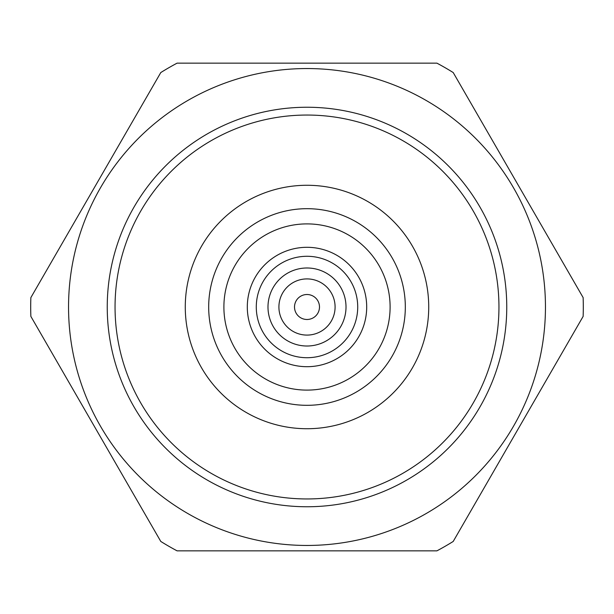 <?xml version="1.0" encoding="UTF-8"?>
<svg xmlns="http://www.w3.org/2000/svg" width="614" height="614" viewBox="0 0 614 614"><rect width="100%" height="100%" fill="white"/><g stroke="black" fill="none" stroke-linecap="round" stroke-linejoin="round"><path stroke-width="0.92" d="M115.048 307A191.952 191.952 0 0 0 307 498.952A191.952 191.952 0 0 0 498.952 307A191.952 191.952 0 0 0 307 115.048A191.952 191.952 0 0 0 115.048 307M506.757 307A199.757 199.757 0 0 1 307 506.757A199.757 199.757 0 0 1 107.243 307A199.757 199.757 0 0 1 307 107.243A199.757 199.757 0 0 1 506.757 307M247.304 307A59.696 59.696 0 0 0 307 366.696A59.696 59.696 0 0 0 366.696 307A59.696 59.696 0 0 0 307 247.304A59.696 59.696 0 0 0 247.304 307M390.105 307A83.105 83.105 0 0 1 307 390.105A83.105 83.105 0 0 1 223.895 307A83.105 83.105 0 0 1 307 223.895A83.105 83.105 0 0 1 390.105 307M357.716 307A50.716 50.716 0 0 0 307 256.284A50.716 50.716 0 0 0 256.284 307A50.716 50.716 0 0 0 307 357.716A50.716 50.716 0 0 0 357.716 307M545.455 307A238.455 238.455 0 0 1 307 545.455A238.455 238.455 0 0 1 68.545 307A238.455 238.455 0 0 1 307 68.545A238.455 238.455 0 0 1 545.455 307M30.7 307A276.3 276.3 0 0 0 30.861 316.394L160.791 541.448A276.3 276.3 0 0 0 177.07 550.842L436.93 550.842A276.3 276.3 0 0 0 453.209 541.448L583.139 316.394A276.3 276.3 0 0 0 583.139 297.606L453.209 72.552A276.3 276.3 0 0 0 436.93 63.158L177.07 63.158A276.3 276.3 0 0 0 160.791 72.552L30.861 297.606A276.3 276.3 0 0 0 30.7 307M405.317 307A98.317 98.317 0 0 0 307 208.683A98.317 98.317 0 0 0 208.683 307A98.317 98.317 0 0 0 307 405.317A98.317 98.317 0 0 0 405.317 307M185.274 307A121.725 121.725 0 0 0 307 428.726A121.725 121.725 0 0 0 428.726 307A121.725 121.725 0 0 0 307 185.274A121.725 121.725 0 0 0 185.274 307M278.909 307A28.09 28.09 0 0 1 307 278.909A28.09 28.09 0 0 1 335.091 307A28.09 28.09 0 0 1 307 335.091A28.09 28.09 0 0 1 278.909 307M319.487 307A12.487 12.487 0 0 0 307 294.513A12.487 12.487 0 0 0 294.513 307A12.487 12.487 0 0 0 307 319.487A12.487 12.487 0 0 0 319.487 307M346.012 307A39.012 39.012 0 0 1 307 346.012A39.012 39.012 0 0 1 267.988 307A39.012 39.012 0 0 1 307 267.988A39.012 39.012 0 0 1 346.012 307"/></g></svg>
